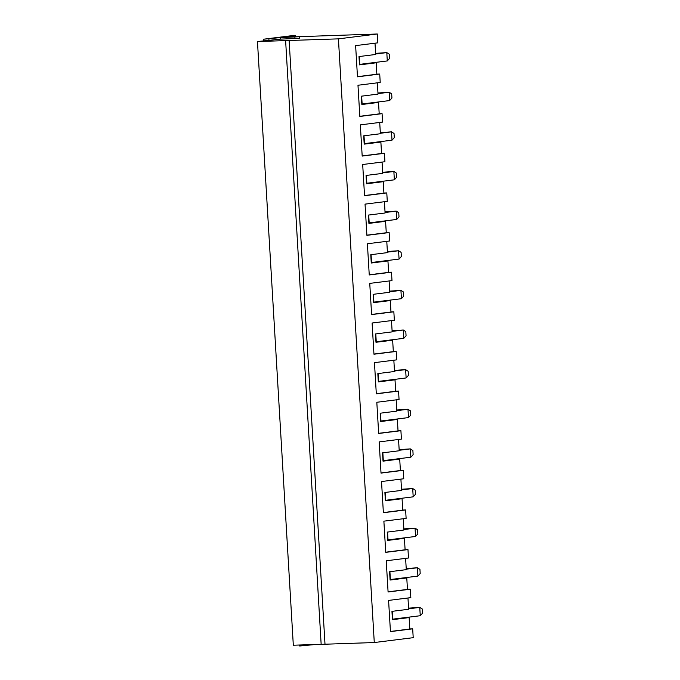 <?xml version="1.0" encoding="UTF-8"?>
<svg xmlns="http://www.w3.org/2000/svg" width="680" height="680" viewBox="0 0 680 680"><rect width="100%" height="100%" fill="white"/><g stroke="black" fill="none" stroke-linecap="round" stroke-linejoin="round"><path stroke-width="1.02" d="M361.658 96.152L362.125 103.989L389.649 100.555L391.935 98.013L391.688 93.857L389.155 92.234L378.003 93.627M377.961 92.99L389.155 92.234L389.649 100.555M359.303 56.525L359.771 64.362L387.294 60.928L389.58 58.386L389.334 54.221L386.801 52.606L375.649 54.001M375.606 53.355L386.801 52.606L387.294 60.928M364.012 135.779L364.48 143.616L392.003 140.182L394.289 137.641L394.043 133.484L391.51 131.861L380.358 133.255M380.315 132.617L391.51 131.861L392.003 140.182M366.367 175.406L366.834 183.251L394.357 179.809L396.644 177.268L396.398 173.111L393.865 171.487L382.712 172.881M382.67 172.244L393.865 171.487L394.357 179.809M368.721 215.033L369.189 222.878L396.712 219.436L398.999 216.894L398.752 212.738L396.219 211.123L385.067 212.508M385.024 211.871L396.219 211.123L396.712 219.436M371.076 254.66L371.543 262.505L399.067 259.072L401.353 256.522L401.106 252.365L398.574 250.75L387.421 252.135M387.379 251.498L398.574 250.75L399.067 259.072M373.43 294.296L373.898 302.132L401.421 298.699L403.707 296.157L403.461 291.992L400.928 290.377L389.776 291.771M389.733 291.125L400.928 290.377L401.421 298.699M375.785 333.923L376.252 341.76L403.775 338.325L406.062 335.784L405.815 331.619L403.282 330.004L392.13 331.398M392.088 330.752L403.282 330.004L403.775 338.325M378.139 373.55L378.607 381.387L406.13 377.952L408.416 375.411L408.17 371.246L405.637 369.631L394.485 371.025M394.442 370.379L405.637 369.631L406.13 377.952M380.494 413.176L380.962 421.013L408.484 417.579L410.771 415.038L410.524 410.881L407.991 409.258L396.839 410.652M396.797 410.014L407.991 409.258L408.484 417.579M382.849 452.804L383.316 460.64L410.839 457.206L413.125 454.665L412.879 450.508L410.346 448.885L399.194 450.279M399.151 449.642L410.346 448.885L410.839 457.206M385.203 492.43L385.671 500.276L413.194 496.833L415.48 494.292L415.233 490.135L412.7 488.512L401.548 489.906M401.506 489.269L412.7 488.512L413.194 496.833M387.558 532.058L388.025 539.903L415.548 536.461L417.834 533.919L417.588 529.762L415.055 528.148L403.903 529.533M403.861 528.895L415.055 528.148L415.548 536.461M389.912 571.685L390.371 579.53L417.902 576.096L420.189 573.546L419.942 569.389L417.409 567.774L406.257 569.16M406.215 568.523L417.409 567.774L417.902 576.096M392.267 611.32L392.725 619.157L420.257 615.723L422.543 613.182L422.297 609.016L419.764 607.402L408.612 608.795M408.57 608.149L419.764 607.402L420.257 615.723M324.998 644.173L289.136 40.494L338.419 38.862L377.341 34L377.868 42.84L355.623 45.62L357.476 76.823L379.721 74.043L380.222 82.467L357.977 85.246L359.83 116.45L382.075 113.67L382.576 122.094L360.332 124.873L362.185 156.077L384.429 153.297L384.931 161.721L362.686 164.5L364.539 195.704L386.784 192.924L387.286 201.356L365.041 204.127L366.894 235.331L389.138 232.56L389.64 240.983L367.396 243.754L369.249 274.958L391.493 272.187L391.995 280.611L369.75 283.381L371.603 314.585L393.848 311.814L394.349 320.238L372.104 323.017L373.957 354.221L396.202 351.441L396.703 359.865L374.459 362.644L376.312 393.848L398.556 391.068L399.058 399.491L376.813 402.271L378.666 433.475L400.911 430.695L401.412 439.118L379.168 441.898L381.021 473.101L403.265 470.322L403.767 478.754L381.523 481.525L383.375 512.729L405.62 509.949L406.122 518.381L383.877 521.152L385.73 552.356L407.975 549.585L408.476 558.008L386.231 560.779L388.084 591.983L410.329 589.212L410.83 597.635L388.586 600.414L390.439 631.61L412.683 628.838L413.21 637.678L374.28 642.54L321.155 644.351L285.617 40.613L257.457 41.539L293.318 645.218L321.155 644.3M338.419 38.862L374.28 642.54M299.608 645.014L299.668 646L315.75 644.479M263.712 40.758L263.619 39.202L290.037 35.904L295.315 35.725L283.637 37.188L299.268 36.737L299.361 38.292L280.67 39.126L257.457 41.539M377.341 34L295.502 36.797M405.611 558.365L406.283 569.644L389.598 571.727L390.091 580.048L406.776 577.966L401.498 578.136M388.076 591.829L407.456 589.407L406.776 577.966M410.329 589.212L407.447 589.305M379.721 74.043L376.848 74.137M382.075 113.67L379.202 113.764M384.429 153.297L381.556 153.399M386.784 192.924L383.911 193.026M389.138 232.56L386.265 232.653M391.493 272.187L388.62 272.28M393.848 311.814L390.975 311.907M396.202 351.441L393.329 351.534M398.556 391.068L395.683 391.161M400.911 430.695L398.038 430.788M403.265 470.322L400.384 470.424M405.62 509.949L402.738 510.051M407.975 549.585L405.093 549.678M412.683 628.838L409.802 628.932M407.966 597.992L408.637 609.271L391.952 611.354L392.445 619.675L409.13 617.593L403.852 617.771M357.467 76.661L376.848 74.239L376.168 62.798L370.889 62.977M359.822 116.288L379.202 113.866L378.522 102.425L373.243 102.603M362.176 155.916L381.556 153.501L380.876 142.06L375.598 142.231M364.531 195.543L383.911 193.129L383.231 181.688L377.952 181.857M366.885 235.169L386.265 232.755L385.585 221.315L380.307 221.484M369.24 274.797L388.62 272.382L387.94 260.942L382.661 261.111M371.594 314.432L390.975 312.01L390.295 300.569L385.016 300.747M373.949 354.059L393.329 351.637L392.649 340.195L387.37 340.374M376.303 393.686L395.683 391.263L395.003 379.822L389.725 380.001M378.658 433.313L398.038 430.89L397.358 419.45L392.079 419.628M381.012 472.94L400.392 470.526L399.712 459.085L394.434 459.255M383.367 512.567L402.747 510.153L402.067 498.712L396.788 498.882M385.721 552.194L405.101 549.78L404.421 538.339L399.143 538.509M404.421 538.339L387.736 540.421L387.243 532.1L403.928 530.017L403.257 518.738M402.067 498.712L385.381 500.794L384.888 492.473L401.574 490.39L400.902 479.111M399.712 459.085L383.027 461.159L382.534 452.846L399.219 450.763L398.548 439.475M397.358 419.45L380.681 421.532L380.179 413.21L396.865 411.128L396.194 399.849M395.003 379.822L378.326 381.905L377.825 373.583L394.51 371.501L393.839 360.221M392.649 340.195L375.972 342.278L375.471 333.957L392.156 331.874L391.484 320.594M390.295 300.569L373.618 302.651L373.116 294.329L389.801 292.247L389.13 280.968M387.94 260.942L371.263 263.024L370.762 254.702L387.447 252.62L386.775 241.34M385.585 221.315L368.909 223.397L368.407 215.076L385.092 212.993L384.421 201.714M383.231 181.688L366.554 183.77L366.052 175.448L382.738 173.366L382.067 162.087M380.876 142.06L364.2 144.135L363.698 135.821L380.383 133.739L379.712 122.451M378.522 102.425L361.845 104.507L361.344 96.186L378.029 94.103L377.357 82.824M376.168 62.798L359.49 64.88L358.998 56.559L375.675 54.477L375.003 43.197M390.43 631.457L409.81 629.034L409.13 617.593M295.375 36.797L295.315 35.725M299.268 36.737L280.576 37.57L263.619 39.202M280.67 39.126L280.576 37.57M268.991 40.587L268.898 39.023M289.136 40.494L285.294 40.672M304.895 644.836L304.946 645.821M294.967 38.658L294.874 37.094"/></g></svg>
